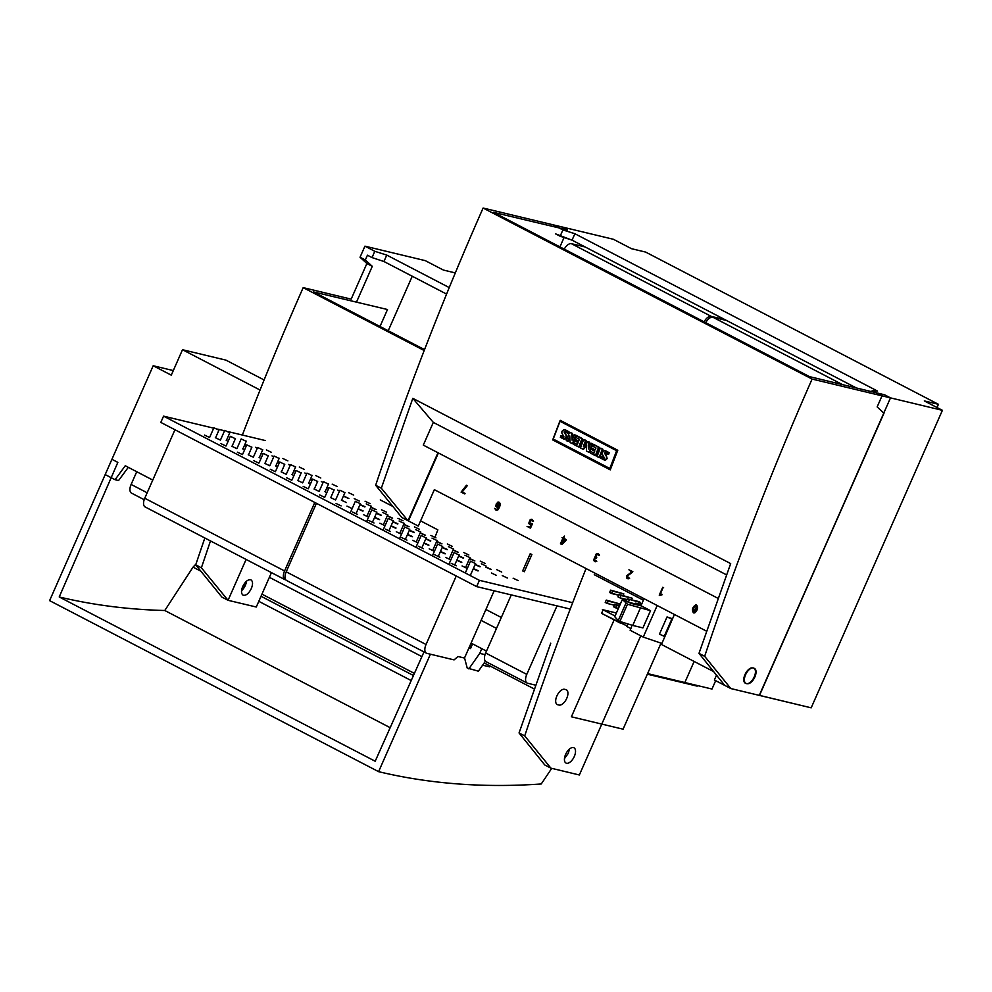 <?xml version="1.0" encoding="UTF-8"?>
<svg xmlns="http://www.w3.org/2000/svg" width="992" height="992" viewBox="0 0 992 992"><rect width="100%" height="100%" fill="white"/><g stroke="black" fill="none" stroke-linecap="round" stroke-linejoin="round"><path stroke-width="1.49" d="M570.226 609.051L476.644 586.607L160.816 422.406L163.568 416.144L213.702 428.172L163.568 416.144L479.409 580.332L163.568 416.144L160.816 422.406L476.644 586.607L479.409 580.332L572.669 602.714L479.409 580.332L476.644 586.607L570.226 609.051M217.608 429.102L224.564 430.776L217.608 429.102M228.47 431.706L265.199 440.522L228.47 431.706M271.436 452.34L266.377 449.922L271.436 452.34M246.363 445.805L244.702 444.813L246.363 445.805M244.764 444.676L246.611 445.234L244.764 444.676M220.398 440.088L215.338 437.683L220.398 440.088M273.68 456.952L271.969 455.874L273.68 456.952M244.516 449.996L242.643 448.83L244.516 449.996M225.99 446.04L220.931 443.622L225.99 446.04M304.333 469.439L299.274 467.021L304.333 469.439M279.273 462.904L277.599 461.925L279.273 462.904M277.661 461.776L279.521 462.346L277.661 461.776M253.295 457.188L248.236 454.782L253.295 457.188M306.578 474.064L304.866 472.973L306.578 474.064M277.413 467.108L275.553 465.942L277.673 466.538L275.553 465.942L277.413 467.108M258.887 463.14L253.828 460.722L258.887 463.14M337.23 486.539L332.171 484.133L337.23 486.539M312.17 480.004L310.508 479.024L312.17 480.004M310.57 478.888L312.418 479.446L310.57 478.888M286.204 474.3L281.145 471.882L286.204 474.3M339.475 491.164L337.764 490.073L339.475 491.164M310.322 484.208L308.45 483.042L310.322 484.208M291.784 480.24L286.725 477.834L291.784 480.24M370.128 503.651L365.068 501.233L370.128 503.651M348.415 498.43L343.406 496.124L348.415 498.43M343.468 495.988L348.874 498.455L343.468 495.988M319.102 491.4L314.042 488.994L319.102 491.4M375.72 509.59L370.797 507.371L375.72 509.59M370.896 507.148L376.179 509.615L370.896 507.148M346.406 502.56L341.347 500.142L346.406 502.56M324.694 497.352L319.635 494.934L324.694 497.352M403.025 520.75L397.966 518.332L403.025 520.75M381.3 515.542L376.39 513.31L381.3 515.542M376.489 513.1L381.436 515.232L376.489 513.1M351.999 508.512L346.94 506.094L351.999 508.512M408.617 526.69L403.694 524.47L408.617 526.69M403.794 524.26L409.076 526.715L403.794 524.26M379.304 519.659L374.53 517.539L379.304 519.659M374.654 517.254L379.576 519.461L374.654 517.254M357.591 514.451L352.532 512.046L357.591 514.451M435.934 537.85L430.875 535.444L435.934 537.85M414.197 532.642L409.287 530.422L414.197 532.642M409.386 530.199L414.334 532.332L409.386 530.199M384.896 525.611L379.837 523.193L384.896 525.611M441.527 543.802L436.604 541.57L441.527 543.802M436.691 541.359L441.973 543.814L436.691 541.359M412.201 536.771L407.427 534.651L412.201 536.771M407.551 534.366L412.474 536.56L407.551 534.366M390.488 531.551L385.429 529.145L390.488 531.551M468.832 554.962L463.772 552.544L468.832 554.962M447.107 549.742L442.196 547.522L447.107 549.742M442.283 547.311L447.243 549.432L442.283 547.311M417.793 542.711L412.734 540.305L417.793 542.711M474.424 560.902L469.501 558.682L474.424 560.902M469.588 558.471L474.87 560.926L469.588 558.471M445.11 553.871L440.324 551.75L445.11 553.871M440.448 551.465L445.371 553.66L440.448 551.465M423.386 548.663L418.326 546.245L423.386 548.663M501.729 572.062L496.67 569.644L501.729 572.062M480.004 566.854L475.094 564.622L480.004 566.854M475.18 564.411L480.14 566.544L475.18 564.411M450.703 559.823L445.644 557.405L450.703 559.823M507.321 578.014L502.262 575.596L507.321 578.014M478.008 570.97L473.221 568.862L478.008 570.97M473.358 568.565L478.28 570.772L473.358 568.565M456.295 565.762L451.224 563.357L456.295 565.762M467.145 568.366L462.086 565.961L467.145 568.366M496.459 575.397L491.4 572.992L496.459 575.397M518.184 580.618L513.124 578.2L518.184 580.618M439.84 557.219L434.781 554.801L439.84 557.219M461.553 562.427L456.779 560.306L461.553 562.427M456.903 560.021L461.826 562.216L456.903 560.021M490.866 569.458L485.944 567.226L490.866 569.458M486.043 567.015L491.325 569.47L486.043 567.015M434.248 551.267L429.189 548.849L434.248 551.267M463.549 558.298L458.639 556.078L463.549 558.298M458.738 555.855L463.686 557.988L458.738 555.855M485.274 563.506L480.215 561.1L485.274 563.506M406.943 540.107L401.884 537.701L406.943 540.107M428.656 545.315L423.869 543.207L428.656 545.315M424.006 542.909L428.928 545.116L424.006 542.909M457.969 552.358L453.046 550.126L457.969 552.358M453.146 549.915L458.428 552.37L453.146 549.915M401.351 534.167L396.292 531.749L401.351 534.167M430.652 541.198L425.742 538.966L430.652 541.198M425.841 538.755L430.788 540.888L425.841 538.755M452.377 546.406L447.318 543.988L452.377 546.406M374.046 523.007L368.974 520.589L374.046 523.007M395.758 528.215L390.972 526.095L395.758 528.215M391.108 525.81L396.019 528.004L391.108 525.81M425.072 535.246L420.149 533.026L425.072 535.246M420.248 532.816L425.531 535.271L420.248 532.816M368.454 517.055L363.394 514.65L368.454 517.055M397.755 524.086L392.844 521.866L397.755 524.086M392.931 521.656L397.891 523.776L392.931 521.656M419.48 529.306L414.42 526.888L419.48 529.306M341.136 505.895L336.077 503.49L341.136 505.895M362.861 511.116L358.075 508.995L362.861 511.116M358.199 508.71L363.122 510.905L358.199 508.71M392.175 518.146L387.252 515.914L392.175 518.146M387.339 515.704L392.621 518.159L387.339 515.704M335.544 499.956L330.485 497.538L335.544 499.956M364.858 506.986L359.947 504.767L364.858 506.986M360.034 504.544L364.994 506.676L360.034 504.544M386.582 512.194L381.523 509.789L386.582 512.194M308.239 488.796L303.18 486.39L308.239 488.796M326.765 492.764L324.892 491.598L326.765 492.764M359.278 501.034L354.218 498.629L359.278 501.034M302.647 482.856L297.588 480.438L302.647 482.856M328.612 488.56L326.951 487.58L328.612 488.56M327.013 487.432L328.86 488.002L327.013 487.432M353.685 495.095L348.626 492.677L353.685 495.095M275.342 471.696L270.283 469.278L275.342 471.696M293.868 475.652L291.995 474.486L293.868 475.652M323.02 482.608L321.309 481.529L323.02 482.608M269.75 465.744L264.69 463.338L269.75 465.744M295.715 471.46L294.054 470.468L295.715 471.46M294.116 470.332L295.963 470.89L294.116 470.332M320.776 477.995L315.716 475.577L320.776 477.995M242.445 454.584L237.386 452.178L242.445 454.584M260.97 458.552L259.098 457.386L260.97 458.552M290.123 465.508L288.412 464.417L290.123 465.508M236.852 448.644L231.793 446.226L236.852 448.644M262.818 454.348L261.156 453.369L262.818 454.348M261.218 453.232L263.066 453.79L261.218 453.232M287.878 460.883L282.819 458.478L287.878 460.883M209.535 437.484L204.476 435.066L209.535 437.484M228.073 441.452L226.201 440.287L228.073 441.452M257.226 448.409L255.514 447.318L257.226 448.409M426.411 653.182L286.589 580.494A8.606 4.365 117.5 0 1 286.217 571.814L316.423 503.304L456.246 575.992L426.039 644.502A8.606 4.365 117.5 0 0 426.411 653.182A8.606 4.365 117.5 0 0 426.932 653.368L454.076 659.891L457.969 656.493L464.479 658.056L494.152 590.798M360.046 503.552L355.347 501.307L360.046 503.552M370.909 506.156L366.209 503.911L370.909 506.156M486.055 566.023L481.356 563.778L486.055 566.023M442.296 546.307L437.596 544.062L442.296 546.307M436.703 540.367L432.004 538.123L436.703 540.367M469.6 557.467L464.913 555.222L469.6 557.467M458.75 554.863L454.051 552.618L458.75 554.863M420.261 531.811L415.561 529.567L420.261 531.811M403.806 523.255L399.106 521.011L403.806 523.255M392.944 520.651L388.256 518.407L392.944 520.651M409.398 529.207L404.699 526.963L409.398 529.207M425.853 537.751L421.154 535.519L425.853 537.751M376.501 512.095L371.802 509.863L376.501 512.095M387.351 514.699L382.664 512.467L387.351 514.699M475.193 563.406L470.506 561.174L475.193 563.406M453.158 548.911L448.458 546.666L453.158 548.911M284.94 579.638L145.117 506.937A8.606 4.365 117.5 0 1 144.745 498.257L174.952 429.759L314.786 502.448L284.568 570.958A8.606 4.365 117.5 0 0 284.94 579.638A8.606 4.365 117.5 0 0 285.46 579.824L285.894 579.923M317.279 481.318L312.579 479.074L317.279 481.318M311.686 475.366L306.987 473.122L311.686 475.366M284.382 464.206L279.682 461.974L284.382 464.206M295.232 466.81L290.544 464.578L295.232 466.81M333.734 489.862L329.034 487.63L333.734 489.862M235.03 438.551L230.33 436.319L235.03 438.551M218.575 430.007L213.888 427.763L218.575 430.007M278.789 458.267L274.09 456.022L278.789 458.267M245.892 441.155L241.192 438.923L245.892 441.155M344.584 492.466L339.884 490.234L344.584 492.466M262.334 449.711L257.635 447.466L262.334 449.711M300.824 472.762L296.137 470.518L300.824 472.762M328.141 483.922L323.442 481.678L328.141 483.922M229.437 432.611L224.738 430.367L229.437 432.611M251.484 447.107L246.785 444.862L251.484 447.107M267.927 455.663L263.227 453.418L267.927 455.663M485.41 661.205L478.404 671.187L467.207 668.038L464.541 657.919M485.038 654.646L479.731 653.381L468.844 668.893M469.005 647.801L470.518 648.582L472.601 643.882M481.814 648.669L479.731 653.381M471.262 646.92L469.576 646.511M556.996 605.876L526.777 674.386A8.606 4.365 117.5 0 0 527.149 683.066A8.606 4.365 117.5 0 0 527.67 683.252L535.556 685.15M511.277 594.915L485.658 653.009A8.606 4.365 117.5 0 0 486.03 661.676L527.149 683.066M551.738 768.354L541.26 783.965A1721.418 873.716 -62.5 0 1 378.597 771.664L430.404 654.212M196.019 563.989L193.043 567.139L164.784 610.502C128.166 609.559 92.975 605.046 59.222 596.961L117.85 462.384L111.922 459.308L49.6 600.631L378.597 771.664M423.993 651.93L375.187 761.236L59.222 596.961M164.784 610.502L390.178 727.682M269.378 577.319L421.898 656.617M243.672 584.648L245.284 585.478M261.95 594.146L414.408 673.407M173.302 370.574L153.19 365.75L171.281 375.162L182.503 349.717L225.94 360.133L264.108 379.973M128.29 467.331L118.556 480.55L115.06 479.706L105.189 474.573L153.19 365.75M152.768 480.066L125.265 465.756L115.06 479.706M182.503 349.717L260.053 390.03M136.735 471.721L131.13 484.443A8.606 4.365 117.5 0 0 131.502 493.111L144.187 499.708M661.466 644.465L713.62 671.584L661.466 644.465L674.424 614.47L661.466 644.465M724.259 685.137L714.389 680.004L716.509 675.18L714.389 680.004L724.259 685.137M706.54 631.172L434.347 489.664L418.289 526.07L408.419 520.936L418.289 526.07L434.347 489.664L706.54 631.172M438.402 452.96L408.419 520.936L438.402 452.96M616.615 450.715L560.034 421.29L553.238 439.059L609.82 468.472L616.615 450.715L560.034 421.29L617.632 450.616L560.034 421.29L553.238 439.059L609.82 468.472L610.774 468.534L609.82 468.472L616.615 450.715M569.867 437.522L568.404 441.341L566.308 440.572L569.507 432.214L572.396 433.392L572.682 438.576L572.396 433.392L571.702 433.355L572.074 440.163L574.182 434.645L576.278 435.414L573.078 443.771L570.102 442.544L569.78 435.872L567.709 441.304L568.404 441.341L569.867 437.522M576.6 439.865L578.621 441.242L579.365 439.282L576.166 437.621L576.786 435.996L581.944 438.675L578.745 447.032L573.661 444.404L574.256 442.866L577.369 444.49L578.088 442.618L575.372 441.204L576.6 439.865M602.032 456.692L603.756 458.354L604.401 457.932L602.231 454.076L602.342 452.302L604.153 450.678L608.542 452.662L607.885 454.348L605.951 452.786L604.438 452.935L606.472 456.518L606.459 458.527L604.872 460.077L600.718 458.267L601.338 456.642L603.756 458.354L604.401 457.932L602.231 454.076L602.342 452.302L604.674 450.653L609.237 452.712L608.592 454.398L605.951 452.786L604.438 452.935L606.472 456.518L606.459 458.527L604.872 460.077L600.718 458.267L602.032 456.692M605.38 450.69L609.237 452.712L608.592 454.398L607.885 454.348L609.237 452.712L605.38 450.69M605.492 452.588L607.166 458.577L605.579 460.114L604.215 460.127L605.579 460.114L607.166 458.577L605.492 452.588M561.646 435.686L563.382 437.36L564.026 436.926L561.844 433.082L561.943 431.322L563.766 429.672L568.862 431.718L568.218 433.405L565.564 431.793L564.051 431.942L566.097 435.525L566.085 437.534L564.498 439.072L560.331 437.261L561.646 435.686M564.994 429.697L568.862 431.718L568.218 433.405L565.564 431.793L564.051 431.942L566.097 435.525L566.085 437.534L563.828 439.121L560.331 437.261L560.951 435.649L563.382 437.36L564.026 436.926L561.844 433.082L561.943 431.322L564.287 429.66L568.156 431.669L567.511 433.368L568.862 431.718L564.994 429.697M565.105 431.594L566.792 437.571L565.192 439.121L563.828 439.121L565.192 439.121L566.792 437.571L565.105 431.594M577.48 436.046L582.639 438.724L579.44 447.082L573.661 444.404L574.256 442.866L577.369 444.49L578.088 442.618L575.372 441.204L575.906 439.828L578.621 441.242L579.365 439.282L576.166 437.621L577.48 436.046L582.639 438.724L579.44 447.082L578.745 447.032L581.944 438.675L582.639 438.724L577.48 436.046M591.492 443.325L592.881 444.044L589.694 452.402L586.446 451.038L586.694 444.887L583.581 449.227L586.656 445.755L583.581 449.227L580.444 447.925L583.643 439.568L584.35 439.605L586.26 440.609L584.623 444.875L586.26 440.609L585.565 440.56L583.383 446.276L587.624 441.527L588.851 442.159L588.603 448.992L590.786 443.275L592.187 444.007L588.988 452.364L586.446 451.038L586.694 444.887L582.874 449.19L580.444 447.925L583.643 439.568L585.565 440.56L583.383 446.276L588.33 441.576L589.546 442.209L589.372 446.97L589.546 442.209L588.851 442.159L588.603 448.992L590.786 443.275L592.881 444.044L589.694 452.402L588.988 452.364L592.187 444.007L592.881 444.044L591.492 443.325M594.109 444.676L599.255 447.355L596.056 455.725L590.277 453.034L590.872 451.509L593.985 453.133L594.704 451.261L591.988 449.847L592.509 448.458L595.237 449.872L595.981 447.925L592.782 446.264L593.402 444.639L598.56 447.318L595.361 455.675L596.056 455.725L599.255 447.355L598.56 447.318L595.361 455.675L590.277 453.034L590.872 451.509L593.985 453.133L594.704 451.261L591.988 449.847L592.509 448.458L595.237 449.872L595.981 447.925L592.782 446.264L593.402 444.639L599.255 447.355L594.109 444.676M600.954 448.235L602.975 449.289L599.776 457.659L599.081 457.61L597.06 456.556L600.247 448.198L600.954 448.235L602.975 449.289L599.776 457.659L597.06 456.556L600.247 448.198L602.975 449.289L602.28 449.252L599.081 457.61L602.28 449.252L600.954 448.235M569.507 432.214L572.396 433.392L569.507 432.214L571.702 433.355L572.074 440.163L574.182 434.645L575.583 435.376L572.384 443.734L570.102 442.544L569.78 435.872L567.709 441.304L566.308 440.572L569.507 432.214M575.583 435.376L576.278 435.414L573.078 443.771L572.384 443.734L575.583 435.376L576.278 435.414L574.182 434.645L575.583 435.376M412.808 398.338L381.325 488.213L407.985 520.713L437.968 452.736L407.985 520.713L401.834 517.514L375.658 485.262A1721.418 873.716 -62.5 0 1 483.104 208.035L812.101 379.068L890.494 397.879L759.289 695.38L730.831 688.56L704.655 656.307A1721.418 873.716 -62.5 0 1 812.101 379.068L890.494 397.879L759.289 695.38L730.831 688.56L704.655 656.307A1721.418 873.716 -62.5 0 1 812.101 379.068L483.104 208.035L561.497 226.833L567.424 229.921L493.532 212.35L809.497 376.625L884.579 394.791L890.494 397.879L884.579 394.791L809.497 376.625L493.532 212.35L567.424 229.921L561.497 226.833L483.104 208.035A1721.418 873.716 -62.5 0 0 375.658 485.262L381.325 488.213L407.985 520.713L401.834 517.514L375.658 485.262L381.325 488.213L412.808 398.338L730.67 563.592L698.988 653.356L704.655 656.307L698.988 653.356L730.67 563.592L412.808 398.338L433.318 422.406L726.528 574.852L433.318 422.406L423.299 445.11L718.047 598.35L423.299 445.11L433.318 422.406L412.808 398.338M560.195 420.323A1721.418 873.716 117.5 0 0 552.705 439.927L610.278 469.861A1721.418 873.716 117.5 0 1 617.78 450.256A1721.418 873.716 117.5 0 0 610.278 469.861L552.705 439.927L554.54 439.729L552.705 439.927A1721.418 873.716 117.5 0 1 560.195 420.323L617.78 450.256L560.195 420.323M559.947 246.884L564.064 237.522L559.947 246.884M724.693 685.36L698.988 653.356L724.693 685.36L730.831 688.56L724.693 685.36M610.03 468.484L610.675 468.819L610.03 468.484M754.242 676.854A8.606 4.365 -62.5 0 1 745.934 683.451A8.606 4.365 -62.5 0 1 746.034 673.804A8.606 4.365 -62.5 0 1 753.87 668.174A8.606 4.365 -62.5 0 1 754.242 676.854A8.606 4.365 -62.5 0 1 745.934 683.451A8.606 4.365 -62.5 0 1 746.034 673.804A8.606 4.365 -62.5 0 1 753.87 668.174A8.606 4.365 -62.5 0 1 754.242 676.854M753.97 668.236L752.668 667.926A8.494 4.315 117.5 0 0 745.19 674.151A8.494 4.315 117.5 0 0 745.327 683.203A8.494 4.315 117.5 0 0 745.848 683.389L747.15 683.699A8.494 4.315 117.5 0 0 754.627 677.486A8.494 4.315 117.5 0 0 754.478 668.434A8.494 4.315 117.5 0 0 753.97 668.236L752.668 667.926A8.494 4.315 117.5 0 0 745.19 674.151A8.494 4.315 117.5 0 0 745.327 683.203A8.494 4.315 117.5 0 0 745.848 683.389L747.15 683.699A8.494 4.315 117.5 0 0 754.627 677.486A8.494 4.315 117.5 0 0 754.478 668.434A8.494 4.315 117.5 0 0 753.97 668.236L753.97 668.236M560.133 236.22L562.898 229.933L553.028 224.8L613.403 239.283L631.495 248.694L645.618 252.08L938.42 404.302L937.006 407.526L938.42 404.302L924.308 400.917L942.4 410.328L882.024 395.845L872.166 390.712L877.56 391.084L574.876 233.728L562.898 229.933L553.028 224.8L613.403 239.283L631.495 248.694L645.618 252.08L938.42 404.302L924.308 400.917L942.4 410.328L811.183 707.829L759.302 695.33L883.984 413.193L877.151 406.918L882.024 395.845L872.166 390.712L877.56 391.084L574.876 233.728L562.898 229.933L560.133 236.22L572.049 240.151L574.876 233.728L572.049 240.151L856.369 387.971L572.049 240.151L555.545 233.839L560.133 236.22M871.732 391.691L872.166 390.712L871.732 391.691M883.785 413.094L877.151 406.918L882.024 395.845L942.4 410.328L811.183 707.829L759.5 695.429L883.785 413.094M726.628 320.515L712.864 317.217A8.606 4.365 117.5 0 0 705.721 322.673A8.606 4.365 117.5 0 1 712.864 317.217L842.481 384.611L712.864 317.217L726.628 320.515M724.991 319.66L711.214 316.361A8.606 4.365 117.5 0 0 704.084 321.817A8.606 4.365 117.5 0 1 711.214 316.361L724.991 319.66M585.156 246.971L571.392 243.672A8.606 4.365 117.5 0 0 564.262 249.116A8.606 4.365 117.5 0 1 571.392 243.672L711.214 316.361L571.392 243.672L585.156 246.971M639.803 604.165L640.522 602.541L638.538 601.512L627.353 598.833L626.411 600.991L627.353 598.833L638.538 601.512L627.353 598.833L640.522 602.541L639.803 604.165M628.382 602.02L629.337 599.862L628.382 602.02M629.139 602.404L635.388 603.917L629.139 602.404M522.648 570.896L524.284 571.752L531.886 554.528L530.236 553.672L531.886 554.528L524.284 571.752L522.648 570.896L530.236 553.672L522.648 570.896M643.386 600.222L594.282 574.703L643.386 600.222M602.318 609.844L602.975 610.192L602.318 609.844M632.164 598.201L619.008 594.493L617.966 596.837L619.938 597.866L620.98 595.51L619.008 594.493L632.164 598.201L631.445 599.813L632.164 598.201L619.008 594.493L617.966 596.837L619.938 597.866L627.031 599.565L619.938 597.866L620.98 595.51L632.164 598.201M619.417 603.793L606.261 600.086L605.219 602.442L607.203 603.458L608.232 601.115L606.261 600.086L605.219 602.442L607.203 603.458L614.296 605.17L607.203 603.458L608.232 601.115L619.417 603.793L606.261 600.086L619.417 603.793L618.71 605.418L619.417 603.793M623.807 593.861L610.65 590.141L609.609 592.497L618.686 595.225L611.58 593.526L612.622 591.17L610.65 590.141L609.609 592.497L611.58 593.526L612.622 591.17L623.807 593.861L610.65 590.141L623.807 593.861L623.088 595.473L623.807 593.861M631.693 626.721L630.131 630.267L643.25 637.087L657.175 605.504L643.25 637.087L661.912 643.424L643.25 637.087L630.131 630.267L631.693 626.721M640.931 605.79L644.056 598.684L640.931 605.79M630.875 628.581L626.746 626.436L627.849 623.931L626.746 626.436L630.875 628.581M626.956 625.94L601.574 613.354L603.136 609.807L615.065 616.02L603.136 609.807L616.404 612.994L603.136 609.807L601.574 613.354L620.161 623.013L620.732 621.711L620.161 623.013L622.331 623.534L622.852 622.368L622.331 623.534L626.956 625.94M637.372 604.934L637.695 604.202L635.711 603.173L635.178 604.413L635.711 603.173L641.477 604.562L635.711 603.173L641.254 605.058L637.695 604.202L637.372 604.934M671.82 619.07L667.046 616.925L672.303 618.71L667.046 616.925L672.303 618.71L664.231 636.294L659.444 634.148L667.046 616.925L659.444 634.148L664.231 636.294L671.82 619.07M664.702 635.934L672.303 618.71L664.702 635.934M627.477 604.227L622.356 599.49L624.526 600.011L631.11 603.434L641.316 605.889L650.529 610.675L627.477 604.227L622.356 599.49L631.11 603.434L641.316 605.889L650.529 610.675L627.477 604.227L619.876 621.451L618.227 620.595L625.828 603.372L618.227 620.595L614.755 616.714L622.356 599.49L614.755 616.714L618.227 620.595L619.876 621.451L627.477 604.227M615.561 607.811L616.59 605.455L614.618 604.438L613.577 606.782L618.388 608.493L615.561 607.811L616.59 605.455L619.43 606.137L614.618 604.438L619.64 605.641L614.618 604.438L613.577 606.782L615.561 607.811M632.722 625.444L619.876 621.451L632.722 625.444L640.324 608.22L632.722 625.444L642.928 627.899L650.529 610.675L642.928 627.899L632.722 625.444M694.735 612.907L693.445 612.882C691.585 609.534 692.466 606.819 696.086 604.736C697.847 607.34 697.252 610.03 694.301 612.808L693.445 612.882C691.585 609.534 692.466 606.819 696.086 604.736C697.847 607.34 697.252 610.03 694.301 612.808L694.735 612.907C697.686 610.13 698.281 607.451 696.52 604.847C698.281 607.451 697.686 610.13 694.735 612.907L694.735 612.907M696.148 605.405C693.668 607.327 692.875 609.634 693.792 612.324C692.875 609.634 693.668 607.327 696.148 605.405M696.843 606.124L695.925 605.318C693.123 607.191 692.342 609.522 693.582 612.3L696.843 606.124L695.925 605.318C693.123 607.191 692.342 609.522 693.582 612.3L696.843 606.124M628.878 577.815L627.738 578.72L626.882 578.249L626.584 575.868L631.73 571.913L628.94 569.78L632.425 571.59L631.991 572.582C627.44 574.554 626.398 576.302 628.878 577.815L629.61 578.386L628.172 578.832L626.882 578.249L626.584 575.868L631.73 571.913L628.94 569.78L632.859 571.69L627.725 575.769L628.023 578.125L627.725 575.769L631.991 572.582C627.44 574.554 626.398 576.302 628.878 577.815L629.61 578.386L627.738 578.72L629.61 578.386L627.862 578.125L628.878 577.815M632.425 571.59L631.991 572.582L632.859 571.69L628.94 569.78L632.425 571.59M561.534 544.36L560.443 543.79L562.737 538.582L562.018 537.528L562.985 538.024L564.361 536.201L563.456 538.272L565.924 539.549L561.534 544.36L565.998 540.466L561.968 544.459L560.443 543.79L562.737 538.582L562.018 537.528L562.985 538.024L564.336 536.064L563.89 538.371L566.358 539.66L561.534 544.36M563.208 538.83L561.472 543.666L565.217 539.871L563.208 538.83L561.472 543.666L565.217 539.871L563.208 538.83M563.605 539.028L561.633 543.504L563.605 539.028M565.924 539.549L565.564 540.355L566.358 539.66L563.456 538.272L565.924 539.549M564.361 536.201L563.456 538.272L564.361 536.201M498.629 506.813L497.066 507.272L495.888 506.218L496.236 503.924L498.579 502.064L499.98 504.407L498.195 508.896L496.087 510.272L494.636 508.375L496.657 509.69L498.629 506.813L497.066 507.272L495.888 506.218L497.525 502.212L499.013 502.225L499.98 503.552L498.654 508.003L496.434 510.31L494.636 508.375L496.657 509.69L498.629 506.813M499.224 505.164L498.468 502.671C496.285 503.8 495.864 505.151 497.228 506.701L499.224 505.164L498.468 502.671C496.285 503.8 495.864 505.151 497.228 506.701L499.224 505.164M499.522 507.148L498.12 509.739L496.087 510.272L498.12 509.739L500.204 505.424L500.414 503.663L499.013 502.175L500.414 503.663L499.522 507.148M498.406 507.309L497.066 507.272L498.406 507.309M498.691 502.746L497.438 506.726L498.691 502.746M466.848 485.386L462.222 491.933L464.802 493.954L461.094 492.144L466.414 485.274L467.207 485.782L462.222 491.933L464.802 493.954L461.094 492.144L466.848 485.386L461.788 491.821L464.368 493.842L465.05 493.396L461.788 491.821L466.848 485.386M530.968 524.706L528.81 523.206L529.902 520.093L531.687 519.262L533.51 521.284L531.241 519.858L529.778 521.321L529.778 523.875L532.406 523.838L530.522 528.116L527.062 526.43L529.864 527.211L531.129 524.359L529.517 524.421L528.81 523.206L530.584 519.473L532.344 519.572L532.555 521.184L533.51 521.284L532.121 519.374L533.51 521.284L531.241 519.858L529.778 521.321L529.778 523.875L532.406 523.838L530.522 528.116L527.062 526.43L529.864 527.211L531.129 524.359L529.951 524.582L530.968 524.706M531.799 519.957L529.976 522.015L530.336 524.036L529.976 522.015L531.799 519.957M531.972 523.739L530.088 528.017L532.406 523.838L531.278 523.379L531.972 523.739M596.762 561.348L594.915 561.646L593.501 560.269L596.403 553.623L597.99 553.685L599.342 555.47L596.552 554.181L595.473 556.053L596.514 558.074C593.873 559.364 593.848 560.306 596.452 560.889L595.349 561.745L593.501 560.269L596.403 553.623L597.99 553.685L598.908 554.925L596.552 554.181L595.473 556.053L596.514 558.074C593.873 559.364 593.848 560.306 596.452 560.889L594.915 561.646L596.762 561.348M597.916 553.598L599.342 555.47L598.399 555.371L599.342 555.47L599.218 554.578L597.916 553.598M597.556 554.156L596.043 555.532L596.713 557.516L596.08 557.963C593.439 559.265 593.414 560.195 596.018 560.778L595.051 561.063L596.018 560.778C593.414 560.195 593.439 559.265 596.08 557.963L596.713 557.516L596.043 555.532L597.556 554.156M659.841 595.46L662.061 594.766L659.246 595.163L663.14 587.438L660.015 594.729L661.627 594.667L659.246 595.163L662.706 587.326L663.611 587.673L662.706 587.326L660.015 594.729L661.776 594.084L662.061 594.766L659.841 595.46M584.35 439.605L586.26 440.609L584.35 439.605M588.33 441.576L589.546 442.209L588.33 441.576M697.091 686.117L647.342 674.188L697.091 686.117L698.046 685.708L669.947 679.607L670.902 679.185L669.947 679.607L698.046 685.708L697.091 686.117M711.983 689.043L647.602 673.605L711.983 689.043L715.678 680.673L711.983 689.043L684.84 682.533L694.14 661.453L684.84 682.533L711.983 689.043L715.678 680.673L711.983 689.043M490.209 666.078L489.664 666.86L482.62 665.173M210.478 540.925L201.388 567.808L228.061 600.309L256.283 607.017L271.448 572.62M485.906 609.485L501.32 617.495M640.745 635.785L579.353 774.975L550.907 768.155L544.757 764.956L519.052 732.952L550.746 643.188M519.052 732.952L524.718 735.903A1721.418 873.716 -62.5 0 1 586.061 568.54M242.37 435.042A1721.418 873.716 -62.5 0 1 303.18 287.63L424.192 350.536M246.09 559.438L228.061 600.309L221.91 597.11L195.722 564.857A1721.418 873.716 -62.5 0 1 204.848 537.999M195.722 564.857L201.388 567.808M380.271 499.918L392.882 506.478M420.583 520.874L437.844 529.852A1721.418 873.716 117.5 0 0 435.091 536.994M380.01 326.48L387.488 309.516L313.596 291.946L424.539 349.63M242.718 586.495C245.359 581.374 248.124 579.167 250.988 579.886C252.923 581.312 253.034 584.201 251.336 588.541C248.694 593.662 245.929 595.87 243.065 595.163C241.13 593.724 241.019 590.835 242.718 586.495M471.076 643.089L486.489 651.112M481.095 620.384L496.508 628.407M569.458 749.034L568.292 753.325L564.46 758.644M550.907 768.155L524.718 735.903M574.318 756.462A8.606 4.365 -62.5 0 1 565.998 763.046A8.606 4.365 -62.5 0 1 566.097 753.399A8.606 4.365 -62.5 0 1 573.946 747.782A8.606 4.365 -62.5 0 1 574.318 756.462M303.18 287.63L351.168 299.138L366.879 263.525L360.046 257.238L364.932 246.165L425.295 260.648L443.387 270.06L455.316 272.924M246.475 581.213A8.606 4.365 -62.5 0 1 245.322 585.416A8.606 4.365 -62.5 0 1 241.552 590.686M565.862 689.601L564.56 689.291A8.494 4.315 117.5 0 0 557.082 695.516A8.494 4.315 117.5 0 0 557.219 704.568A8.494 4.315 117.5 0 0 557.74 704.754L559.042 705.064A8.494 4.315 117.5 0 0 566.519 698.852A8.494 4.315 117.5 0 0 566.37 689.8A8.494 4.315 117.5 0 0 565.862 689.601M366.879 263.525L372.285 266.327L365.329 259.991L367.437 255.204L372.025 257.585L374.802 251.298L364.932 246.165M372.025 257.585L383.941 261.516L386.768 255.093L374.802 251.298M383.941 261.516L446.598 294.091M386.768 255.093L449.252 287.581M365.329 259.991L360.046 257.238M614.135 619.888L571.392 716.794L623.075 729.194L661.044 643.126M372.285 266.327L356.488 302.138M388.219 330.745L412.25 276.235M484.183 662.941L534.204 688.956M470.431 644.577L471.944 645.37M286.217 571.814L426.039 644.502M144.745 498.257L284.568 570.958M485.658 653.009L526.777 674.386M242.631 586.706L244.206 587.524M261.02 596.266L413.466 675.515M193.043 567.139L200.892 571.218M258.788 601.326L411.209 680.562M131.13 484.443L147.163 492.776M355.347 501.307L350.139 513.137M360.468 503.564L356.178 513.31M371.33 506.168L367.028 515.914M437.596 544.062L432.388 555.892M442.717 546.319L438.427 556.066M437.125 540.38L432.834 550.114M470.022 557.479L465.732 567.226M454.051 552.618L448.83 564.448M459.172 554.875L454.869 564.622M420.682 531.824L416.38 541.57M404.228 523.28L399.937 533.014M404.699 526.963L399.491 538.792M409.82 529.22L405.53 538.966M388.256 518.407L383.036 530.236M393.365 520.664L389.075 530.41M421.154 535.519L415.933 547.336M426.275 537.776L421.972 547.51M371.802 509.863L366.581 521.68M376.923 512.12L372.62 521.854M387.773 514.724L383.482 524.458M453.58 548.936L449.277 558.67M470.506 561.174L465.285 572.992M475.614 563.431L470.258 575.583M312.579 479.074L308.413 488.523M317.7 481.331L314.328 488.969M290.544 464.578L286.378 474.027M295.653 466.835L292.293 474.474M279.682 461.974L275.516 471.411M284.803 464.231L281.43 471.87M329.034 487.63L324.868 497.066M334.155 489.887L330.782 497.525M230.33 436.319L226.164 445.755M235.451 438.576L232.078 446.214M213.888 427.763L209.721 437.212M218.996 430.02L215.636 437.658M274.09 456.022L269.923 465.471M279.211 458.279L275.838 465.918M339.884 490.234L335.718 499.683M345.005 492.491L341.632 500.129M257.635 447.466L253.468 456.915M262.756 449.723L259.383 457.374M306.987 473.122L302.82 482.571M312.108 475.379L308.735 483.03M296.137 470.518L291.97 479.967M301.246 472.775L297.885 480.426M323.442 481.678L319.275 491.127M328.563 483.935L325.19 491.573M224.738 430.367L220.571 439.816M229.859 432.624L226.486 440.262M241.192 438.923L237.026 448.372M246.314 441.18L242.941 448.818M246.785 444.862L242.618 454.311M251.906 447.119L248.533 454.77M263.227 453.418L259.061 462.867M268.348 455.675L264.976 463.314"/></g></svg>
